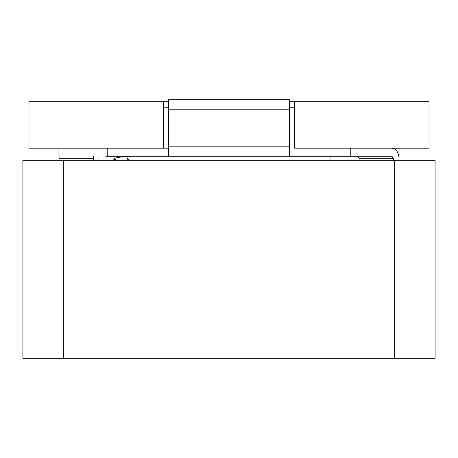 <?xml version="1.0" encoding="UTF-8"?>
<svg xmlns="http://www.w3.org/2000/svg" width="458" height="458" viewBox="0 0 458 458"><rect width="100%" height="100%" fill="white"/><g stroke="black" fill="none" stroke-linecap="round" stroke-linejoin="round"><path stroke-width="0.69" d="M127.164 158.989L130.015 160.3L127.164 158.989L127.971 158.285M128.515 156.252C118.977 157.077 114.082 157.987 113.824 158.989L117.048 160.3L113.824 158.989L113.824 160.3M122.939 156.808L122.939 156.258L122.939 156.808M330.029 160.3L330.029 156.258L330.029 160.3M127.971 156.258L127.971 159.687L127.971 156.258M28.963 148.174L28.963 101.705L168.384 101.705L28.963 101.705L28.963 148.174L58.945 148.174L28.963 148.174M163.329 107.767L168.384 107.767L163.329 107.767L163.329 101.705L163.329 148.174L163.329 107.767M289.616 107.767L294.671 107.767L294.671 148.174L429.037 148.174L294.671 148.174L294.671 107.767L289.616 107.767M289.616 101.705L429.037 101.705L294.671 101.705L294.671 107.767L294.671 101.705L289.616 101.705M350.233 148.174L391.911 148.174C396.222 148.821 398.603 152.188 399.055 158.279L399.055 160.3L399.055 158.279C398.603 152.188 396.222 148.821 391.911 148.174L350.233 148.174L350.233 156.052L391.911 156.258L105.746 156.258L168.384 156.052L168.384 146.154L289.616 146.154L289.616 156.052L350.233 156.052L350.233 148.174L429.037 148.174L429.037 101.705M394.687 358.316L22.9 358.316L22.9 160.3L435.1 160.3L435.1 358.316L394.687 358.316L394.687 160.3L63.313 160.3L63.313 358.316L435.1 358.316L435.1 160.3L394.687 160.3L394.687 358.316M22.9 358.316L63.313 358.316L63.313 160.3L22.9 160.3L22.9 358.316M58.945 160.3L59.088 156.258L58.945 160.3M399.055 148.174L399.055 156.258L399.055 148.174M93.38 156.258L93.232 160.3L93.232 158.279L58.945 158.279L93.232 158.279L93.38 156.258M98.951 160.3L98.951 158.279L98.951 160.3M105.746 156.258L352.254 156.258L289.616 156.052L289.616 109.783L168.384 109.783L168.384 99.684L289.616 99.684L289.616 146.154L168.384 146.154L168.384 109.783L168.384 156.052L107.767 156.052L107.767 148.174L58.945 148.174L58.945 156.258L58.945 148.174L107.767 148.174L107.767 156.052L105.746 156.258M168.384 148.174L107.767 148.174L168.384 148.174M391.911 156.258L393.342 158.279L393.342 160.3L393.342 158.279L359.049 158.279L357.624 156.258L359.049 158.279L359.049 160.3L359.049 158.279L393.342 158.279L391.911 156.258M289.616 109.783L289.616 99.684L168.384 99.684L168.384 109.783L289.616 109.783"/></g></svg>
